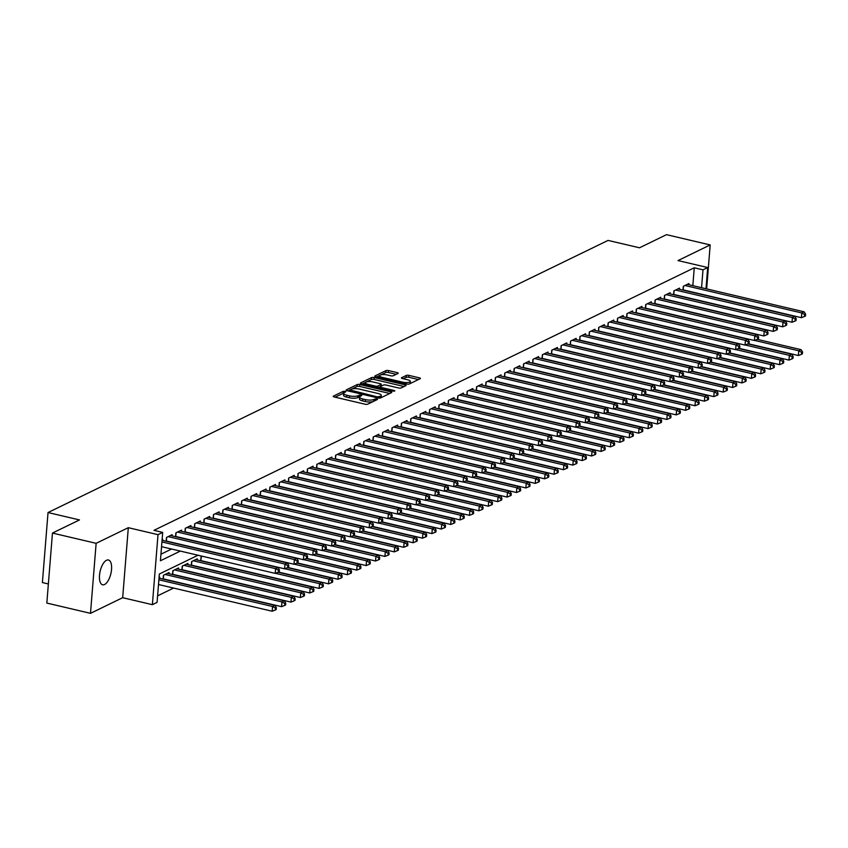<?xml version="1.0" encoding="UTF-8"?>
<svg xmlns="http://www.w3.org/2000/svg" width="848" height="848" viewBox="0 0 848 848"><rect width="100%" height="100%" fill="white"/><g stroke="black" fill="none" stroke-linecap="round" stroke-linejoin="round"><path stroke-width="1.27" d="M345.104 391.32L343.26 391.352L333.455 396.111A1.95 0.583 4.6 0 0 333.232 396.366A1.95 0.583 4.6 0 0 334.25 396.97L365.117 404.22A1.95 0.583 4.6 0 0 367.746 404.178L377.551 399.419L377 398.814L373.883 399.461A6.243 1.866 4.6 0 1 365.446 399.609L362.87 399.005A6.243 1.866 4.6 0 1 359.594 397.065A6.243 1.866 4.6 0 1 360.336 396.281L361.767 395.497L361.047 395.073L357.941 395.719A6.243 1.866 4.6 0 1 349.503 395.868L346.927 395.253A6.243 1.866 4.6 0 1 343.652 393.324A6.243 1.866 4.6 0 1 344.394 392.539L345.825 391.744L345.104 391.32M343.705 393.112L335.055 397.161M359.647 396.864L357.782 397.606L357.941 395.719M106.498 560.284A12.731 5.501 103.2 0 0 99.757 573.237A12.731 5.501 103.2 0 0 102.608 584.791A12.731 5.501 103.2 0 0 104.548 584.505A12.731 5.501 103.2 0 0 111.289 571.552A12.731 5.501 103.2 0 0 108.438 559.998A12.731 5.501 103.2 0 0 106.498 560.284M397.977 373.48A1.95 0.583 4.6 0 0 398.21 373.226A1.95 0.583 4.6 0 0 397.193 372.622L388.532 370.587A1.95 0.583 4.6 0 0 385.893 370.64L375.007 375.929A1.95 0.583 4.6 0 0 374.784 376.173A1.95 0.583 4.6 0 0 375.802 376.777L406.669 384.027A1.95 0.583 4.6 0 0 409.298 383.985L420.184 378.696A1.95 0.583 4.6 0 0 420.417 378.452A1.95 0.583 4.6 0 0 419.389 377.848L408.937 375.388A1.95 0.583 4.6 0 0 406.298 375.431L401.645 377.699A1.95 0.583 4.6 0 0 401.411 377.943A1.95 0.583 4.6 0 0 402.429 378.547L407.623 379.766A5.226 1.558 4.6 0 1 410.358 381.388A5.226 1.558 4.6 0 1 402.683 382.162L382.363 377.392A5.226 1.558 4.6 0 1 379.628 375.77A5.226 1.558 4.6 0 1 387.303 374.986L390.684 375.781A1.95 0.583 4.6 0 0 393.324 375.738L397.977 373.48M692.827 285.649L694.268 267.777L703.003 269.834L707.698 267.544L705.992 288.744M52.459 533.063L96.131 543.324L90.492 613.337L46.831 603.066L52.459 533.063L79.479 519.93L48.029 512.542L608.069 240.408L639.509 247.796L666.517 234.663L710.189 244.934L678.008 260.569L707.698 267.544M90.492 613.337L122.674 597.692L128.313 527.689L96.131 543.324M128.313 527.689L158.004 534.664L162.699 532.385L160.42 560.761L180.327 551.094M694.268 267.777L153.965 530.329L162.699 532.385M359.849 384.526A1.95 0.583 4.6 0 0 357.209 384.579L346.323 389.868A1.95 0.583 4.6 0 0 346.09 390.112A1.95 0.583 4.6 0 0 347.118 390.716L377.975 397.966A1.95 0.583 4.6 0 0 380.614 397.924L391.5 392.635A1.95 0.583 4.6 0 0 391.734 392.391A1.95 0.583 4.6 0 0 390.705 391.787L359.849 384.526L359.69 386.423A1.95 0.583 4.6 0 0 357.061 386.465L351.814 389.009M360.665 382.893L371.551 377.604A1.95 0.583 4.6 0 1 374.191 377.561L405.047 384.812A1.95 0.583 4.6 0 1 406.075 385.416A1.95 0.583 4.6 0 1 405.842 385.66L401.189 387.928A1.95 0.583 4.6 0 1 398.549 387.971L386.031 385.034A1.95 0.583 4.6 0 0 383.391 385.077L380.307 386.582A1.95 0.583 4.6 0 0 380.074 386.826A1.95 0.583 4.6 0 0 381.102 387.43L394.129 390.493L394.839 390.917L392.836 391.119L361.46 383.741A1.95 0.583 4.6 0 1 360.432 383.137A1.95 0.583 4.6 0 1 360.665 382.893L360.623 383.423M706.649 288.903L710.189 244.934M162.636 540.42L162.731 539.254L162.127 539.551M172.038 535.851L172.123 534.685L166.494 537.431L166.187 541.247M181.43 531.283L181.525 530.117L175.886 532.862L175.578 536.689M190.832 526.714L190.917 525.559L185.277 528.293L184.97 532.12M200.223 522.156L200.319 520.99L194.68 523.725L194.372 527.551M209.615 517.587L209.71 516.421L204.071 519.167L203.764 522.983M219.017 513.019L219.113 511.853L213.473 514.598L213.166 518.425M228.409 508.45L228.504 507.295L222.865 510.03L222.558 513.856M237.811 503.892L237.906 502.726L232.267 505.461L231.96 509.288M247.203 499.324L247.298 498.158L241.659 500.903L241.351 504.719M256.605 494.755L256.7 493.589L251.061 496.334L250.754 500.15M265.996 490.186L266.092 489.031L260.453 491.766L260.145 495.592M275.399 485.628L275.494 484.462L269.855 487.197L269.547 491.024M284.79 481.06L284.886 479.894L279.246 482.639L278.939 486.455M294.192 476.491L294.288 475.325L288.649 478.071L288.341 481.887M303.584 471.923L303.679 470.767L298.04 473.502L297.733 477.329M312.986 467.365L313.071 466.199L307.442 468.933L307.135 472.76M322.378 462.796L322.473 461.63L316.834 464.365L316.527 468.191M331.78 458.227L331.865 457.061L326.226 459.807L325.918 463.623M341.172 453.659L341.267 452.493L335.628 455.238L335.32 459.065M350.563 449.09L350.659 447.935L345.019 450.67L344.712 454.496M359.965 444.532L360.061 443.366L354.422 446.101L354.114 449.928M369.357 439.964L369.452 438.798L363.813 441.543L363.506 445.359M378.759 435.395L378.855 434.229L373.215 436.974L372.908 440.801M388.151 430.826L388.246 429.671L382.607 432.406L382.3 436.232M397.553 426.268L397.648 425.102L392.009 427.837L391.702 431.664M406.945 421.7L407.04 420.534L401.401 423.279L401.093 427.095M416.347 417.131L416.442 415.965L410.803 418.711L410.496 422.527M425.738 412.563L425.834 411.407L420.195 414.142L419.887 417.969M435.141 408.005L435.236 406.839L429.597 409.573L429.289 413.4M444.532 403.436L444.628 402.27L438.988 405.005L438.681 408.831M453.934 398.867L454.019 397.701L448.391 400.447L448.083 404.263M463.326 394.299L463.421 393.133L457.782 395.878L457.475 399.705M472.728 389.73L472.813 388.575L467.174 391.31L466.866 395.136M482.12 385.172L482.215 384.006L476.576 386.741L476.269 390.568M491.511 380.604L491.607 379.438L485.968 382.183L485.66 385.999M500.914 376.035L501.009 374.869L495.37 377.614L495.062 381.441M510.305 371.466L510.401 370.311L504.761 373.046L504.454 376.872M519.707 366.908L519.803 365.742L514.164 368.477L513.856 372.304M529.099 362.34L529.194 361.174L523.555 363.919L523.248 367.735M538.501 357.771L538.597 356.605L532.957 359.351L532.65 363.167M547.893 353.203L547.988 352.047L542.349 354.782L542.042 358.609M557.295 348.645L557.39 347.479L551.751 350.213L551.444 354.04M566.687 344.076L566.782 342.91L561.143 345.645L560.835 349.471M576.089 339.507L576.184 338.341L570.545 341.087L570.238 344.903M585.48 334.939L585.576 333.773L579.937 336.518L579.629 340.345M594.883 330.37L594.967 329.215L589.339 331.95L589.031 335.776M604.274 325.812L604.37 324.646L598.73 327.381L598.423 331.208M613.676 321.244L613.761 320.078L608.122 322.823L607.815 326.639M623.068 316.675L623.163 315.509L617.524 318.254L617.217 322.081M632.46 312.106L632.555 310.951L626.916 313.686L626.608 317.512M641.862 307.548L641.957 306.382L636.318 309.117L636.011 312.944M651.253 302.98L651.349 301.814L645.71 304.559L645.402 308.375M660.656 298.411L660.751 297.245L655.112 299.991L654.804 303.807M670.047 293.843L670.143 292.687L664.503 295.422L664.196 299.249M679.449 289.285L679.545 288.119L673.906 290.853L673.598 294.68M160.95 554.21L171.593 549.038M682.99 290.111L683.297 286.295L688.936 283.55L688.841 284.716M157.601 595.837L173.596 588.067M159.594 578.262L159.689 577.096L159.085 577.393M163.134 579.089L163.441 575.273L169.081 572.527L168.985 573.693M172.536 574.531L172.844 570.704L178.483 567.969L178.387 569.125M181.928 569.962L182.235 566.135L187.874 563.401L187.779 564.567M191.33 565.393L191.637 561.567L197.277 558.832L197.181 559.998M200.722 560.825L201.029 557.009L202.492 556.299M48.029 512.542L42.4 582.555L48.368 583.954M197.987 555.239L159.35 574.011L157.071 602.387L152.375 604.677L158.004 534.664M122.674 597.692L152.375 604.677M701.561 287.705L703.003 269.834M343.652 393.324L343.493 395.21A6.243 1.866 4.6 0 0 346.779 397.15L346.927 395.253M357.782 397.606A6.243 1.866 4.6 0 1 349.344 397.754L346.779 397.15M359.594 397.065L359.446 398.963A6.243 1.866 4.6 0 0 362.721 400.903L362.87 399.005M372.993 401.634A6.243 1.866 4.6 0 1 365.287 401.507L362.721 400.903M389.751 393.483L359.69 386.423M349.577 390.101L347.924 390.907M349.736 389.932L377.381 396.896L380.572 396.217A6.243 1.866 4.6 0 0 381.314 395.422A6.243 1.866 4.6 0 0 378.038 393.493L359.52 389.137A6.243 1.866 4.6 0 0 351.083 389.285L349.736 389.932M380.911 397.776A6.243 1.866 4.6 0 0 381.155 397.32L381.314 395.422M362.266 383.932L365.721 382.257M366.336 381.96L371.403 379.501L371.551 377.604M404.093 386.518L374.032 379.448A1.95 0.583 4.6 0 0 371.403 379.501M373.046 381.982A5.226 1.558 4.6 0 0 365.371 382.755A5.226 1.558 4.6 0 0 368.106 384.377L375.272 386.063A1.95 0.583 4.6 0 0 377.901 386.01L380.996 384.515A1.95 0.583 4.6 0 0 381.229 384.271A1.95 0.583 4.6 0 0 380.201 383.667L373.046 381.982M380.084 386.773L378.208 387.684M410.029 383.635A5.226 1.558 4.6 0 0 410.209 383.275L410.358 381.388M418.435 379.544L408.778 377.275A1.95 0.583 4.6 0 0 406.15 377.328L403.235 378.738M396.228 374.328L388.384 372.484A1.95 0.583 4.6 0 0 385.745 372.526L380.932 374.869M379.809 375.41L376.607 376.968M158.512 584.516L272.166 611.228L272.547 606.5L274.9 605.366L159.021 578.124M158.883 579.788L272.547 606.5L275.409 608.111L275.261 610.009L276.194 609.553L276.353 607.656L275.409 608.111M274.9 605.366L276.353 607.656M275.261 610.009L272.166 611.228M161.555 546.674L275.208 573.386L275.589 568.658L161.936 541.946M278.451 570.269L278.303 572.167L279.246 571.711L279.395 569.814L278.451 570.269L275.589 568.658L277.943 567.513L162.063 540.282M275.208 573.386L278.303 572.167M279.395 569.814L277.943 567.513M163.155 578.834A1.993 0.594 -175.4 0 1 163.314 578.877L281.568 606.67L281.949 601.932L284.292 600.797L167.438 573.333M165.084 574.467L281.949 601.932L284.801 603.543L284.652 605.44L285.596 604.984L285.744 603.087L284.801 603.543M284.292 600.797L285.744 603.087M284.652 605.44L281.568 606.67M172.557 574.276A1.993 0.594 -175.4 0 1 172.706 574.308L290.959 602.101L291.341 597.374L293.694 596.229L176.84 568.764M174.487 569.909L291.341 597.374L294.203 598.985L294.055 600.872L294.987 600.416L295.146 598.529L294.203 598.985M293.694 596.229L295.146 598.529M294.055 600.872L290.959 602.101M181.949 569.708A1.993 0.594 -175.4 0 1 182.108 569.739L300.362 597.533L300.733 592.805L303.086 591.66L186.231 564.196M183.878 565.34L300.733 592.805L303.595 594.416L303.446 596.303L304.39 595.847L304.538 593.96L303.595 594.416M303.086 591.66L304.538 593.96M303.446 596.303L300.362 597.533M191.351 565.139A1.993 0.594 -175.4 0 1 191.5 565.171L309.753 592.964L310.135 588.236L312.488 587.092L195.623 559.627M193.28 560.772L310.135 588.236L312.997 589.848L312.838 591.745L313.781 591.279L313.94 589.392L312.997 589.848M312.488 587.092L313.94 589.392M312.838 591.745L309.753 592.964M166.653 537.346L166.356 541.035L284.61 568.828L284.992 564.09L168.137 536.625M287.854 565.701L287.695 567.598L288.638 567.142L288.786 565.245L287.854 565.701L284.992 564.09L287.334 562.955L170.48 535.491M284.61 568.828L287.695 567.598M288.786 565.245L287.334 562.955M176.045 532.777L175.748 536.466L294.002 564.259L294.383 559.532L177.529 532.067M297.245 561.143L297.097 563.03L298.03 562.574L298.189 560.676L297.245 561.143L294.383 559.532L296.736 558.387L179.882 530.922M294.002 564.259L297.097 563.03M298.189 560.676L296.736 558.387M185.447 528.219L185.15 531.897L303.404 559.691L303.785 554.963L186.931 527.498M306.647 556.574L306.488 558.461L307.432 558.005L307.58 556.118L306.647 556.574L303.785 554.963L306.128 553.818L189.274 526.354M303.404 559.691L306.488 558.461M307.58 556.118L306.128 553.818M194.839 523.651L194.542 527.329L312.795 555.122L313.177 550.394L196.323 522.93M316.039 552.006L315.891 553.903L316.823 553.437L316.982 551.55L316.039 552.006L313.177 550.394L315.53 549.25L198.676 521.785M312.795 555.122L315.891 553.903M316.982 551.55L315.53 549.25M200.743 560.57A1.993 0.594 -175.4 0 1 200.902 560.613L319.145 588.406L319.526 583.668L321.88 582.534L278.102 572.241M275.43 573.301L319.526 583.668L322.388 585.279L322.24 587.176L323.183 586.721L323.332 584.823L322.388 585.279M321.88 582.534L323.332 584.823M322.24 587.176L319.145 588.406M204.241 519.082L203.944 522.771L322.198 550.564L322.579 545.826L205.725 518.361M325.441 547.437L325.282 549.334L326.226 548.879L326.374 546.981L325.441 547.437L322.579 545.826L324.922 544.692L208.067 517.227M322.198 550.564L325.282 549.334M326.374 546.981L324.922 544.692M278.494 572.071L328.547 583.837L328.929 579.11L331.271 577.965L287.504 567.672M284.822 568.743L328.929 579.11L331.791 580.721L331.632 582.608L332.575 582.152L332.723 580.255L331.791 580.721M331.271 577.965L332.723 580.255M331.632 582.608L328.547 583.837M213.632 514.513L213.336 518.202L331.589 545.995L331.971 541.268L215.116 513.793M334.833 542.879L334.684 544.766L335.617 544.31L335.776 542.413L334.833 542.879L331.971 541.268L334.324 540.123L217.47 512.658M331.589 545.995L334.684 544.766M335.776 542.413L334.324 540.123M287.885 567.503L337.939 579.269L338.32 574.541L340.673 573.396L296.895 563.104M294.224 564.174L338.32 574.541L341.182 576.152L341.034 578.039L341.977 577.583L342.126 575.697L341.182 576.152M340.673 573.396L342.126 575.697M341.034 578.039L337.939 579.269M223.035 509.955L222.738 513.634L340.991 541.427L341.373 536.699L224.508 509.235M344.224 538.31L344.076 540.197L345.019 539.741L345.168 537.855L344.224 538.31L341.373 536.699L343.716 535.554L226.861 508.09M340.991 541.427L344.076 540.197M345.168 537.855L343.716 535.554M297.288 562.934L347.341 574.7L347.722 569.973L350.065 568.828L306.298 558.546M303.616 559.606L347.722 569.973L350.584 571.584L350.425 573.471L351.369 573.015L351.517 571.128L350.584 571.584M350.065 568.828L351.517 571.128M350.425 573.471L347.341 574.7M232.426 505.387L232.129 509.065L350.383 536.858L350.765 532.131L233.91 504.666M353.627 533.742L353.478 535.629L354.411 535.173L354.57 533.286L353.627 533.742L350.765 532.131L353.118 530.986L236.263 503.521M350.383 536.858L353.478 535.629M354.57 533.286L353.118 530.986M306.679 558.376L356.732 570.142L357.114 565.404L359.467 564.27L315.689 553.977M313.007 555.037L357.114 565.404L359.976 567.015L359.828 568.913L360.76 568.457L360.919 566.559L359.976 567.015M359.467 564.27L360.919 566.559M359.828 568.913L356.732 570.142M241.828 500.818L241.532 504.496L359.785 532.3L360.156 527.562L243.302 500.097M363.018 529.173L362.87 531.071L363.813 530.615L363.962 528.717L363.018 529.173L360.156 527.562L362.509 526.428L245.655 498.963M359.785 532.3L362.87 531.071M363.962 528.717L362.509 526.428M316.081 553.808L366.135 565.574L366.516 560.846L368.859 559.701L325.091 549.409M322.41 550.479L366.516 560.846L369.378 562.447L369.219 564.344L370.163 563.888L370.311 561.991L369.378 562.447M368.859 559.701L370.311 561.991M369.219 564.344L366.135 565.574M251.22 496.25L250.923 499.938L369.177 527.732L369.558 523.004L252.704 495.529M372.42 524.605L372.272 526.502L373.205 526.046L373.364 524.149L372.42 524.605L369.558 523.004L371.912 521.859L255.057 494.395M369.177 527.732L372.272 526.502M373.364 524.149L371.912 521.859M325.473 549.239L375.526 561.005L375.908 556.277L378.261 555.133L334.483 544.84M331.801 545.911L375.908 556.277L378.77 557.889L378.621 559.775L379.554 559.32L379.713 557.433L378.77 557.889M378.261 555.133L379.713 557.433M378.621 559.775L375.526 561.005M260.622 491.692L260.325 495.37L378.579 523.163L378.95 518.435L262.096 490.971M381.812 520.047L381.664 521.933L382.607 521.478L382.755 519.591L381.812 520.047L378.95 518.435L381.303 517.291L264.449 489.826M378.579 523.163L381.664 521.933M382.755 519.591L381.303 517.291M334.865 544.67L384.928 556.436L385.31 551.709L387.653 550.564L343.875 540.282M341.203 541.342L385.31 551.709L388.172 553.32L388.013 555.207L388.956 554.751L389.105 552.864L388.172 553.32M387.653 550.564L389.105 552.864M388.013 555.207L384.928 556.436M270.014 487.123L269.717 490.801L387.971 518.594L388.352 513.867L271.498 486.402M391.214 515.478L391.055 517.365L391.999 516.909L392.147 515.022L391.214 515.478L388.352 513.867L390.705 512.722L273.84 485.257M387.971 518.594L391.055 517.365M392.147 515.022L390.705 512.722M279.416 482.554L279.119 486.233L397.362 514.026L397.744 509.298L280.889 481.834M400.606 510.909L400.457 512.807L401.401 512.351L401.549 510.454L400.606 510.909L397.744 509.298L400.097 508.164L283.243 480.689M397.362 514.026L400.457 512.807M401.549 510.454L400.097 508.164M288.808 477.986L288.511 481.675L406.764 509.468L407.146 504.73L290.292 477.265M410.008 506.341L409.849 508.238L410.792 507.782L410.941 505.885L410.008 506.341L407.146 504.73L409.489 503.595L292.634 476.131M406.764 509.468L409.849 508.238M410.941 505.885L409.489 503.595M344.267 540.112L394.32 551.868L394.702 547.14L397.055 546.006L353.277 535.713M350.595 536.773L394.702 547.14L397.564 548.751L397.415 550.649L398.348 550.193L398.507 548.296L397.564 548.751M397.055 546.006L398.507 548.296M397.415 550.649L394.32 551.868M353.658 535.544L403.722 547.31L404.104 542.572L406.446 541.437L362.668 531.145M359.997 532.215L404.104 542.572L406.966 544.183L406.807 546.08L407.75 545.624L407.899 543.727L406.966 544.183M406.446 541.437L407.899 543.727M406.807 546.08L403.722 547.31M363.061 530.975L413.114 542.741L413.495 538.014L415.849 536.869L372.071 526.576M369.389 527.647L413.495 538.014L416.357 539.625L416.209 541.512L417.142 541.056L417.301 539.169L416.357 539.625M415.849 536.869L417.301 539.169M416.209 541.512L413.114 542.741M298.199 473.428L297.902 477.106L416.156 504.899L416.538 500.172L299.683 472.707M419.4 501.783L419.251 503.67L420.195 503.214L420.343 501.327L419.4 501.783L416.538 500.172L418.891 499.027L302.036 471.562M416.156 504.899L419.251 503.67M420.343 501.327L418.891 499.027M372.452 526.407L422.516 538.173L422.898 533.445L425.24 532.3L381.462 522.018M378.791 523.078L422.898 533.445L425.749 535.056L425.601 536.943L426.544 536.487L426.692 534.6L425.749 535.056M425.24 532.3L426.692 534.6M425.601 536.943L422.516 538.173M307.601 468.859L307.305 472.537L425.558 500.331L425.94 495.603L309.085 468.138M428.802 497.214L428.643 499.101L429.586 498.645L429.735 496.758L428.802 497.214L425.94 495.603L428.282 494.458L311.428 466.994M425.558 500.331L428.643 499.101M429.735 496.758L428.282 494.458M381.854 521.849L431.908 533.604L432.289 528.876L434.642 527.732L390.864 517.45M388.183 518.51L432.289 528.876L435.151 530.488L435.003 532.385L435.936 531.929L436.095 530.032L435.151 530.488M434.642 527.732L436.095 530.032M435.003 532.385L431.908 533.604M316.993 464.291L316.696 467.969L434.95 495.762L435.331 491.034L318.477 463.57M438.193 492.646L438.045 494.543L438.978 494.077L439.137 492.19L438.193 492.646L435.331 491.034L437.685 489.89L320.83 462.425M434.95 495.762L438.045 494.543M439.137 492.19L437.685 489.89M391.246 517.28L441.31 529.046L441.681 524.308L444.034 523.174L400.256 512.881M397.585 513.941L441.681 524.308L444.543 525.919L444.394 527.816L445.338 527.361L445.486 525.463L444.543 525.919M444.034 523.174L445.486 525.463M444.394 527.816L441.31 529.046M326.395 459.722L326.098 463.411L444.352 491.204L444.734 486.466L327.879 459.001M447.596 488.077L447.437 489.974L448.38 489.519L448.528 487.621L447.596 488.077L444.734 486.466L447.076 485.332L330.222 457.867M444.352 491.204L447.437 489.974M448.528 487.621L447.076 485.332M400.648 512.711L450.701 524.477L451.083 519.75L453.436 518.605L409.658 508.312M406.976 509.383L451.083 519.75L453.945 521.361L453.786 523.248L454.729 522.792L454.888 520.895L453.945 521.361M453.436 518.605L454.888 520.895M453.786 523.248L450.701 524.477M335.787 455.153L335.49 458.842L453.744 486.635L454.125 481.908L337.271 454.443M456.987 483.519L456.839 485.406L457.772 484.95L457.931 483.053L456.987 483.519L454.125 481.908L456.478 480.763L339.624 453.298M453.744 486.635L456.839 485.406M457.931 483.053L456.478 480.763M410.04 508.143L460.093 519.909L460.475 515.181L462.828 514.036L419.05 503.754M416.379 504.814L460.475 515.181L463.337 516.792L463.188 518.679L464.132 518.223L464.28 516.337L463.337 516.792M462.828 514.036L464.28 516.337M463.188 518.679L460.093 519.909M345.189 450.595L344.892 454.274L463.146 482.067L463.527 477.339L346.673 449.875M466.389 478.95L466.23 480.837L467.174 480.381L467.322 478.495L466.389 478.95L463.527 477.339L465.87 476.194L349.016 448.73M463.146 482.067L466.23 480.837M467.322 478.495L465.87 476.194M419.442 503.574L469.495 515.34L469.877 510.613L472.219 509.468L428.452 499.186M425.77 500.246L469.877 510.613L472.739 512.224L472.58 514.121L473.523 513.655L473.672 511.768L472.739 512.224M472.219 509.468L473.672 511.768M472.58 514.121L469.495 515.34M354.581 446.027L354.284 449.705L472.537 477.498L472.919 472.771L356.065 445.306M475.781 474.382L475.633 476.269L476.565 475.813L476.724 473.926L475.781 474.382L472.919 472.771L475.272 471.626L358.418 444.161M472.537 477.498L475.633 476.269M476.724 473.926L475.272 471.626M428.834 499.016L478.887 510.782L479.268 506.044L481.622 504.91L437.844 494.617M435.172 495.677L479.268 506.044L482.13 507.655L481.982 509.553L482.925 509.097L483.074 507.199L482.13 507.655M481.622 504.91L483.074 507.199M481.982 509.553L478.887 510.782M363.983 441.458L363.686 445.136L481.94 472.94L482.321 468.202L365.456 440.737M485.173 469.813L485.024 471.711L485.968 471.255L486.116 469.357L485.173 469.813L482.321 468.202L484.664 467.068L367.809 439.603M481.94 472.94L485.024 471.711M486.116 469.357L484.664 467.068M438.236 494.448L488.289 506.214L488.671 501.486L491.013 500.341L447.246 490.049M444.564 491.119L488.671 501.486L491.533 503.087L491.374 504.984L492.317 504.528L492.465 502.631L491.533 503.087M491.013 500.341L492.465 502.631M491.374 504.984L488.289 506.214M447.627 489.879L497.681 501.645L498.062 496.917L500.415 495.773L456.637 485.48M453.956 486.551L498.062 496.917L500.924 498.529L500.776 500.415L501.709 499.96L501.868 498.073L500.924 498.529M500.415 495.773L501.868 498.073M500.776 500.415L497.681 501.645M457.03 485.31L507.083 497.076L507.464 492.349L509.807 491.204L466.04 480.922M463.358 481.982L507.464 492.349L510.326 493.96L510.167 495.847L511.111 495.391L511.259 493.504L510.326 493.96M509.807 491.204L511.259 493.504M510.167 495.847L507.083 497.076M373.374 436.89L373.078 440.578L491.331 468.372L491.713 463.644L374.858 436.169M494.575 465.245L494.426 467.142L495.359 466.686L495.518 464.789L494.575 465.245L491.713 463.644L494.066 462.499L377.212 435.035M491.331 468.372L494.426 467.142M495.518 464.789L494.066 462.499M382.777 432.332L382.48 436.01L500.733 463.803L501.104 459.075L384.25 431.611M503.966 460.687L503.818 462.573L504.761 462.118L504.91 460.231L503.966 460.687L501.104 459.075L503.458 457.931L386.603 430.466M500.733 463.803L503.818 462.573M504.91 460.231L503.458 457.931M392.168 427.763L391.871 431.441L510.125 459.234L510.507 454.507L393.652 427.042M513.369 456.118L513.22 458.005L514.153 457.549L514.312 455.662L513.369 456.118L510.507 454.507L512.86 453.362L396.005 425.897M510.125 459.234L513.22 458.005M514.312 455.662L512.86 453.362M466.421 480.752L516.474 492.518L516.856 487.78L519.209 486.646L475.431 476.353M472.749 477.413L516.856 487.78L519.718 489.391L519.57 491.289L520.502 490.833L520.661 488.936L519.718 489.391M519.209 486.646L520.661 488.936M519.57 491.289L516.474 492.518M401.57 423.194L401.274 426.873L519.527 454.666L519.898 449.938L403.044 422.474M522.76 451.549L522.612 453.447L523.555 452.991L523.704 451.094L522.76 451.549L519.898 449.938L522.251 448.804L405.397 421.329M519.527 454.666L522.612 453.447M523.704 451.094L522.251 448.804M475.813 476.184L525.877 487.95L526.258 483.212L528.601 482.077L484.823 471.785M482.152 472.855L526.258 483.212L529.12 484.823L528.961 486.72L529.905 486.264L530.053 484.367L529.12 484.823M528.601 482.077L530.053 484.367M528.961 486.72L525.877 487.95M410.962 418.626L410.665 422.315L528.919 450.108L529.3 445.37L412.446 417.905M532.162 446.981L532.003 448.878L532.947 448.422L533.095 446.525L532.162 446.981L529.3 445.37L531.654 444.235L414.789 416.771M528.919 450.108L532.003 448.878M533.095 446.525L531.654 444.235M485.215 471.615L535.268 483.381L535.65 478.654L538.003 477.509L494.225 467.216M491.543 468.287L535.65 478.654L538.512 480.265L538.363 482.152L539.296 481.696L539.455 479.809L538.512 480.265M538.003 477.509L539.455 479.809M538.363 482.152L535.268 483.381M420.364 414.068L420.067 417.746L538.31 445.539L538.692 440.812L421.838 413.347M541.554 442.423L541.406 444.31L542.349 443.854L542.497 441.967L541.554 442.423L538.692 440.812L541.045 439.667L424.191 412.202M538.31 445.539L541.406 444.31M542.497 441.967L541.045 439.667M494.607 467.047L544.67 478.813L545.052 474.085L547.395 472.94L503.617 462.658M500.945 463.718L545.052 474.085L547.914 475.696L547.755 477.583L548.698 477.127L548.847 475.24L547.914 475.696M547.395 472.94L548.847 475.24M547.755 477.583L544.67 478.813M429.756 409.499L429.459 413.177L547.713 440.971L548.094 436.243L431.24 408.778M550.956 437.854L550.797 439.741L551.741 439.285L551.889 437.398L550.956 437.854L548.094 436.243L550.437 435.098L433.582 407.634M547.713 440.971L550.797 439.741M551.889 437.398L550.437 435.098M504.009 462.489L554.062 474.244L554.444 469.516L556.797 468.372L513.019 458.09M510.337 459.15L554.444 469.516L557.306 471.128L557.157 473.025L558.09 472.569L558.249 470.672L557.306 471.128M556.797 468.372L558.249 470.672M557.157 473.025L554.062 474.244M513.4 457.92L563.464 469.686L563.846 464.948L566.188 463.814L522.41 453.521M519.739 454.581L563.846 464.948L566.697 466.559L566.549 468.456L567.492 468.001L567.641 466.103L566.697 466.559M566.188 463.814L567.641 466.103M566.549 468.456L563.464 469.686M522.803 453.351L572.856 465.117L573.237 460.39L575.591 459.245L531.813 448.952M529.131 450.023L573.237 460.39L576.099 462.001L575.951 463.888L576.884 463.432L577.043 461.535L576.099 462.001M575.591 459.245L577.043 461.535M575.951 463.888L572.856 465.117M439.147 404.931L438.851 408.609L557.104 436.402L557.486 431.674L440.631 404.21M560.348 433.286L560.199 435.183L561.143 434.727L561.291 432.83L560.348 433.286L557.486 431.674L559.839 430.53L442.985 403.065M557.104 436.402L560.199 435.183M561.291 432.83L559.839 430.53M448.55 400.362L448.253 404.051L566.506 431.844L566.888 427.106L450.034 399.641M569.75 428.717L569.591 430.614L570.534 430.159L570.683 428.261L569.75 428.717L566.888 427.106L569.231 425.972L452.376 398.507M566.506 431.844L569.591 430.614M570.683 428.261L569.231 425.972M457.941 395.793L457.644 399.482L575.898 427.275L576.28 422.548L459.425 395.083M579.142 424.159L578.993 426.046L579.926 425.59L580.085 423.693L579.142 424.159L576.28 422.548L578.633 421.403L461.778 393.938M575.898 427.275L578.993 426.046M580.085 423.693L578.633 421.403M532.194 448.783L582.258 460.549L582.629 455.821L584.982 454.676L541.204 444.394M538.533 445.454L582.629 455.821L585.491 457.432L585.343 459.319L586.286 458.863L586.434 456.977L585.491 457.432M584.982 454.676L586.434 456.977M585.343 459.319L582.258 460.549M467.343 391.235L467.047 394.914L585.3 422.707L585.682 417.979L468.827 390.515M588.544 419.59L588.385 421.477L589.328 421.021L589.477 419.135L588.544 419.59L585.682 417.979L588.024 416.834L471.17 389.37M585.3 422.707L588.385 421.477M589.477 419.135L588.024 416.834M541.596 444.214L591.65 455.98L592.031 451.253L594.384 450.108L550.606 439.826M547.925 440.886L592.031 451.253L594.893 452.864L594.734 454.761L595.678 454.295L595.837 452.408L594.893 452.864M594.384 450.108L595.837 452.408M594.734 454.761L591.65 455.98M476.735 386.667L476.438 390.345L594.692 418.138L595.073 413.411L478.219 385.946M597.935 415.022L597.787 416.919L598.72 416.453L598.879 414.566L597.935 415.022L595.073 413.411L597.427 412.266L480.572 384.801M594.692 418.138L597.787 416.919M598.879 414.566L597.427 412.266M550.988 439.656L601.041 451.422L601.423 446.684L603.776 445.55L559.998 435.257M557.327 436.317L601.423 446.684L604.285 448.295L604.136 450.193L605.08 449.737L605.228 447.839L604.285 448.295M603.776 445.55L605.228 447.839M604.136 450.193L601.041 451.422M486.137 382.098L485.84 385.787L604.094 413.58L604.476 408.842L487.621 381.377M607.338 410.453L607.179 412.351L608.122 411.895L608.27 409.997L607.338 410.453L604.476 408.842L606.818 407.708L489.964 380.243M604.094 413.58L607.179 412.351M608.27 409.997L606.818 407.708M560.39 435.088L610.443 446.854L610.825 442.126L613.168 440.981L569.4 430.689M566.718 431.759L610.825 442.126L613.687 443.737L613.528 445.624L614.471 445.168L614.62 443.271L613.687 443.737M613.168 440.981L614.62 443.271M613.528 445.624L610.443 446.854M495.529 377.53L495.232 381.218L613.486 409.012L613.867 404.284L497.013 376.809M616.729 405.885L616.581 407.782L617.514 407.326L617.673 405.429L616.729 405.885L613.867 404.284L616.22 403.139L499.366 375.675M613.486 409.012L616.581 407.782M617.673 405.429L616.22 403.139M569.782 430.519L619.835 442.285L620.217 437.557L622.57 436.413L578.792 426.12M576.121 427.191L620.217 437.557L623.079 439.169L622.93 441.055L623.874 440.6L624.022 438.713L623.079 439.169M622.57 436.413L624.022 438.713M622.93 441.055L619.835 442.285M504.931 372.972L504.634 376.65L622.888 404.443L623.269 399.715L506.404 372.251M626.121 401.327L625.972 403.213L626.916 402.758L627.064 400.871L626.121 401.327L623.269 399.715L625.612 398.571L508.758 371.106M622.888 404.443L625.972 403.213M627.064 400.871L625.612 398.571M579.184 425.95L629.237 437.716L629.619 432.989L631.961 431.844L588.194 421.562M585.512 422.622L629.619 432.989L632.481 434.6L632.322 436.487L633.265 436.031L633.414 434.144L632.481 434.6M631.961 431.844L633.414 434.144M632.322 436.487L629.237 437.716M514.323 368.403L514.026 372.081L632.279 399.874L632.661 395.147L515.807 367.682M635.523 396.758L635.375 398.645L636.307 398.189L636.466 396.302L635.523 396.758L632.661 395.147L635.014 394.002L518.16 366.537M632.279 399.874L635.375 398.645M636.466 396.302L635.014 394.002M588.576 421.392L638.629 433.158L639.01 428.42L641.364 427.286L597.586 416.993M594.904 418.053L639.01 428.42L641.872 430.031L641.724 431.929L642.657 431.473L642.816 429.576L641.872 430.031M641.364 427.286L642.816 429.576M641.724 431.929L638.629 433.158M523.725 363.834L523.428 367.513L641.682 395.316L642.053 390.578L525.198 363.114M644.915 392.189L644.766 394.087L645.71 393.631L645.858 391.734L644.915 392.189L642.053 390.578L644.406 389.444L527.551 361.969M641.682 395.316L644.766 394.087M645.858 391.734L644.406 389.444M597.978 416.824L648.031 428.59L648.413 423.862L650.755 422.717L606.988 412.425M604.306 413.495L648.413 423.862L651.275 425.463L651.116 427.36L652.059 426.904L652.207 425.007L651.275 425.463M650.755 422.717L652.207 425.007M651.116 427.36L648.031 428.59M533.116 359.266L532.82 362.955L651.073 390.748L651.455 386.01L534.6 358.545M654.317 387.621L654.168 389.518L655.101 389.062L655.26 387.165L654.317 387.621L651.455 386.01L653.808 384.875L536.954 357.411M651.073 390.748L654.168 389.518M655.26 387.165L653.808 384.875M607.369 412.255L657.423 424.021L657.804 419.294L660.157 418.149L616.379 407.856M613.698 408.927L657.804 419.294L660.666 420.905L660.518 422.792L661.451 422.336L661.61 420.449L660.666 420.905M660.157 418.149L661.61 420.449M660.518 422.792L657.423 424.021M542.519 354.708L542.222 358.386L660.475 386.179L660.846 381.452L543.992 353.987M663.708 383.063L663.56 384.95L664.503 384.494L664.652 382.607L663.708 383.063L660.846 381.452L663.2 380.307L546.345 352.842M660.475 386.179L663.56 384.95M664.652 382.607L663.2 380.307M616.761 407.687L666.825 419.453L667.206 414.725L669.549 413.58L625.771 403.298M623.1 404.358L667.206 414.725L670.068 416.336L669.909 418.223L670.853 417.767L671.001 415.88L670.068 416.336M669.549 413.58L671.001 415.88M669.909 418.223L666.825 419.453M551.91 350.139L551.613 353.817L669.867 381.611L670.249 376.883L553.394 349.418M673.111 378.494L672.952 380.381L673.895 379.925L674.043 378.038L673.111 378.494L670.249 376.883L672.602 375.738L555.737 348.274M669.867 381.611L672.952 380.381M674.043 378.038L672.602 375.738M626.163 403.129L676.216 414.884L676.598 410.156L678.951 409.022L635.173 398.73M632.491 399.79L676.598 410.156L679.46 411.768L679.312 413.665L680.244 413.209L680.403 411.312L679.46 411.768M678.951 409.022L680.403 411.312M679.312 413.665L676.216 414.884M561.312 345.571L561.016 349.249L679.259 377.042L679.64 372.314L562.786 344.85M682.502 373.926L682.354 375.823L683.297 375.367L683.446 373.47L682.502 373.926L679.64 372.314L681.993 371.17L565.139 343.705M679.259 377.042L682.354 375.823M683.446 373.47L681.993 371.17M635.555 398.56L685.619 410.326L686 405.588L688.343 404.454L644.565 394.161M641.894 395.221L686 405.588L688.862 407.199L688.703 409.096L689.647 408.641L689.795 406.743L688.862 407.199M688.343 404.454L689.795 406.743M688.703 409.096L685.619 410.326M570.704 341.002L570.407 344.691L688.661 372.484L689.042 367.746L572.188 340.281M691.904 369.357L691.745 371.254L692.689 370.799L692.837 368.901L691.904 369.357L689.042 367.746L691.385 366.612L574.531 339.147M688.661 372.484L691.745 371.254M692.837 368.901L691.385 366.612M644.957 393.991L695.01 405.757L695.392 401.03L697.745 399.885L653.967 389.592M651.285 390.663L695.392 401.03L698.254 402.641L698.105 404.528L699.038 404.072L699.197 402.185L698.254 402.641M697.745 399.885L699.197 402.185M698.105 404.528L695.01 405.757M580.096 336.433L579.799 340.122L698.052 367.915L698.434 363.188L581.58 335.723M701.296 364.799L701.148 366.686L702.091 366.23L702.239 364.333L701.296 364.799L698.434 363.188L700.787 362.043L583.933 334.578M698.052 367.915L701.148 366.686M702.239 364.333L700.787 362.043M654.349 389.423L704.412 401.189L704.794 396.461L707.137 395.316L663.359 385.034M660.687 386.094L704.794 396.461L707.645 398.072L707.497 399.959L708.44 399.503L708.589 397.617L707.645 398.072M707.137 395.316L708.589 397.617M707.497 399.959L704.412 401.189M589.498 331.875L589.201 335.554L707.455 363.347L707.836 358.619L590.982 331.155M710.698 360.23L710.539 362.117L711.483 361.661L711.631 359.775L710.698 360.23L707.836 358.619L710.179 357.474L593.324 330.01M707.455 363.347L710.539 362.117M711.631 359.775L710.179 357.474M663.751 384.854L713.804 396.62L714.186 391.893L716.539 390.748L672.761 380.466M670.079 381.526L714.186 391.893L717.048 393.504L716.899 395.401L717.832 394.935L717.991 393.048L717.048 393.504M716.539 390.748L717.991 393.048M716.899 395.401L713.804 396.62M598.889 327.307L598.593 330.985L716.846 358.778L717.228 354.051L600.373 326.586M720.09 355.662L719.941 357.559L720.874 357.093L721.033 355.206L720.09 355.662L717.228 354.051L719.581 352.906L602.727 325.441M716.846 358.778L719.941 357.559M721.033 355.206L719.581 352.906M673.142 380.296L723.206 392.062L723.577 387.324L725.93 386.19L682.152 375.897M679.481 376.957L723.577 387.324L726.439 388.935L726.291 390.833L727.234 390.377L727.383 388.479L726.439 388.935M725.93 386.19L727.383 388.479M726.291 390.833L723.206 392.062M608.292 322.738L607.995 326.427L726.248 354.22L726.63 349.482L609.776 322.017M729.492 351.093L729.333 352.991L730.276 352.535L730.425 350.637L729.492 351.093L726.63 349.482L728.973 348.348L612.118 320.883M726.248 354.22L729.333 352.991M730.425 350.637L728.973 348.348M682.545 375.728L732.598 387.494L732.979 382.766L735.333 381.621L691.555 371.329M688.873 372.399L732.979 382.766L735.841 384.377L735.682 386.264L736.626 385.808L736.774 383.911L735.841 384.377M735.333 381.621L736.774 383.911M735.682 386.264L732.598 387.494M617.683 318.17L617.386 321.858L735.64 349.652L736.022 344.924L619.167 317.449M738.884 346.525L738.735 348.422L739.668 347.966L739.827 346.069L738.884 346.525L736.022 344.924L738.375 343.779L621.52 316.315M735.64 349.652L738.735 348.422M739.827 346.069L738.375 343.779M691.936 371.159L741.989 382.925L742.371 378.197L744.724 377.053L700.946 366.76M698.275 367.831L742.371 378.197L745.233 379.809L745.085 381.695L746.028 381.24L746.176 379.353L745.233 379.809M744.724 377.053L746.176 379.353M745.085 381.695L741.989 382.925M627.085 313.612L626.789 317.29L745.042 345.083L745.424 340.355L628.569 312.891M748.286 341.967L748.127 343.853L749.07 343.398L749.219 341.511L748.286 341.967L745.424 340.355L747.766 339.211L630.912 311.746M745.042 345.083L748.127 343.853M749.219 341.511L747.766 339.211M701.338 366.59L751.392 378.356L751.773 373.629L754.116 372.484L710.348 362.202M707.667 363.262L751.773 373.629L754.635 375.24L754.476 377.127L755.42 376.671L755.568 374.784L754.635 375.24M754.116 372.484L755.568 374.784M754.476 377.127L751.392 378.356M636.477 309.043L636.18 312.721L754.434 340.514L754.815 335.787L637.961 308.322M757.677 337.398L757.529 339.285L758.462 338.829L758.621 336.942L757.677 337.398L754.815 335.787L757.169 334.642L640.314 307.177M754.434 340.514L757.529 339.285M758.621 336.942L757.169 334.642M710.73 362.032L760.783 373.798L761.165 369.06L763.518 367.926L719.74 357.633M717.069 358.693L761.165 369.06L764.027 370.671L763.878 372.569L764.822 372.113L764.97 370.216L764.027 370.671M763.518 367.926L764.97 370.216M763.878 372.569L760.783 373.798M645.879 304.474L645.582 308.153L763.836 335.956L764.218 331.218L647.353 303.754M767.069 332.829L766.921 334.727L767.864 334.271L768.012 332.374L767.069 332.829L764.218 331.218L766.56 330.084L649.706 302.609M763.836 335.956L766.921 334.727M768.012 332.374L766.56 330.084M720.132 357.464L770.185 369.23L770.567 364.502L772.91 363.357L729.142 353.065M726.46 354.135L770.567 364.502L773.429 366.103L773.27 368L774.213 367.544L774.362 365.647L773.429 366.103M772.91 363.357L774.362 365.647M773.27 368L770.185 369.23M655.271 299.906L654.974 303.595L773.228 331.388L773.609 326.66L656.755 299.185M776.471 328.261L776.323 330.158L777.256 329.702L777.415 327.805L776.471 328.261L773.609 326.66L775.962 325.515L659.108 298.051M773.228 331.388L776.323 330.158M777.415 327.805L775.962 325.515M729.524 352.895L779.577 364.661L779.959 359.934L782.312 358.789L738.534 348.496M735.852 349.567L779.959 359.934L782.821 361.545L782.672 363.432L783.605 362.976L783.764 361.089L782.821 361.545M782.312 358.789L783.764 361.089M782.672 363.432L779.577 364.661M664.673 295.348L664.376 299.026L782.63 326.819L783.001 322.092L666.146 294.627M785.863 323.703L785.714 325.59L786.658 325.134L786.806 323.247L785.863 323.703L783.001 322.092L785.354 320.947L668.5 293.482M782.63 326.819L785.714 325.59M786.806 323.247L785.354 320.947M738.926 348.327L788.979 360.093L789.361 355.365L791.703 354.22L747.936 343.938M745.254 344.998L789.361 355.365L792.223 356.976L792.064 358.863L793.007 358.407L793.156 356.52L792.223 356.976M791.703 354.22L793.156 356.52M792.064 358.863L788.979 360.093M674.065 290.779L673.768 294.457L792.021 322.251L792.403 317.523L675.549 290.058M795.265 319.134L795.117 321.021L796.049 320.565L796.208 318.678L795.265 319.134L792.403 317.523L794.756 316.378L677.902 288.914M792.021 322.251L795.117 321.021M796.208 318.678L794.756 316.378M748.318 343.769L798.371 355.524L798.752 350.796L801.106 349.662L757.328 339.37M754.646 340.43L798.752 350.796L801.614 352.408L801.466 354.305L802.399 353.849L802.558 351.952L801.614 352.408M801.106 349.662L802.558 351.952M801.466 354.305L798.371 355.524M683.467 286.211L683.17 289.889L801.424 317.682L801.795 312.954L684.94 285.49M804.657 314.566L804.508 316.463L805.452 316.007L805.6 314.11L804.657 314.566L801.795 312.954L804.148 311.82L687.293 284.345M801.424 317.682L804.508 316.463M805.6 314.11L804.148 311.82M343.111 393.249L343.26 391.352M375.007 400.648L375.145 398.846M359.054 396.991L359.202 395.104M349.344 397.754L349.503 395.868M365.287 401.507L365.446 399.609M373.735 401.263L373.883 399.461M333.412 396.641L333.455 396.111M390.599 393.069L390.705 391.787M357.061 386.465L357.209 384.579M350.224 391.447L350.298 390.536M377.307 397.807L377.381 396.896M379.13 398.115L379.226 396.864M380.423 397.998L380.572 396.217M374.032 379.448L374.191 377.561M404.952 386.105L405.047 384.812M381.028 388.342L381.102 387.43M394.066 391.214L394.129 390.493M368.032 385.289L368.106 384.377M375.198 386.974L375.272 386.063M377.784 387.578L377.901 386.01M380.847 386.317L380.996 384.515M382.289 378.303L382.363 377.392M402.609 383.073L402.683 382.162M406.15 377.328L406.298 375.431M408.778 377.275L408.937 375.388M419.294 379.13L419.389 377.848M385.745 372.526L385.893 370.64M388.384 372.484L388.532 370.587M397.087 373.915L397.193 372.622M163.314 578.877L163.611 575.188M172.706 574.308L173.003 570.63M182.108 569.739L182.405 566.061M191.5 565.171L191.796 561.493M200.902 560.613L201.199 556.924M349.482 391.267L349.577 390.112M379.968 388.098L380.074 386.826M365.223 384.632L365.371 382.755M381.07 386.158L381.229 384.271M379.48 377.636L379.628 375.77"/></g></svg>
